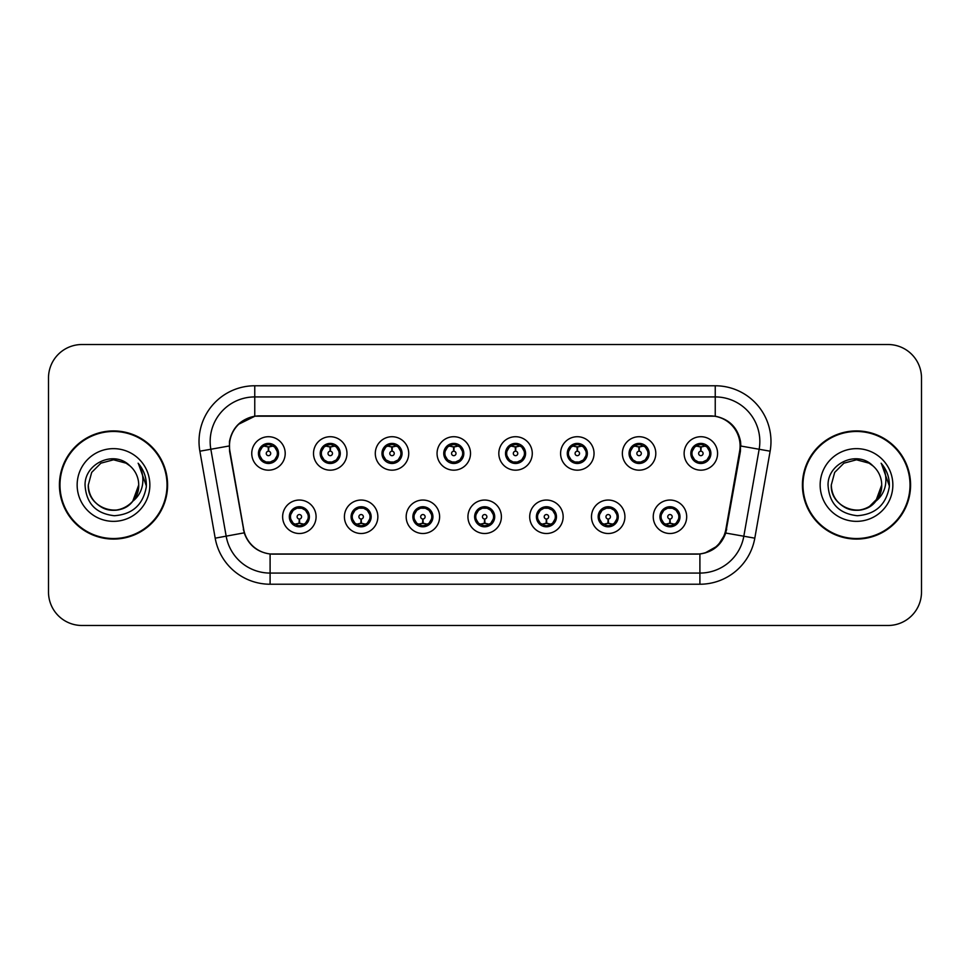 <?xml version="1.0" encoding="UTF-8"?>
<svg xmlns="http://www.w3.org/2000/svg" width="970" height="970" viewBox="0 0 970 970"><rect width="100%" height="100%" fill="white"/><g stroke="black" fill="none" stroke-linecap="round" stroke-linejoin="round"><path stroke-width="1.45" d="M377.851 516.78A16.72 16.72 0 0 1 361.131 533.5A16.72 16.72 0 0 1 344.411 516.78A16.72 16.72 0 0 1 361.131 500.047A16.72 16.72 0 0 1 377.851 516.78M351.091 516.78A10.039 10.039 0 0 0 361.131 526.807A10.039 10.039 0 0 0 371.158 516.78A10.039 10.039 0 0 0 361.131 506.74A10.039 10.039 0 0 0 351.091 516.78L354.984 523.242A8.924 8.924 0 0 1 354.984 510.305L351.188 516.78M439.616 516.78A16.72 16.72 0 0 1 422.896 533.5A16.72 16.72 0 0 1 406.175 516.78A16.72 16.72 0 0 1 422.896 500.047A16.72 16.72 0 0 1 439.616 516.78M412.868 516.78A10.039 10.039 0 0 0 422.896 526.807A10.039 10.039 0 0 0 432.935 516.78A10.039 10.039 0 0 0 422.896 506.74A10.039 10.039 0 0 0 412.868 516.78L416.76 523.242A8.924 8.924 0 0 1 416.76 510.305L412.953 516.78M501.393 516.78A16.72 16.72 0 0 1 484.661 533.5A16.72 16.72 0 0 1 467.94 516.78A16.72 16.72 0 0 1 484.661 500.047A16.72 16.72 0 0 1 501.393 516.78M474.633 516.78A10.039 10.039 0 0 0 484.661 526.807A10.039 10.039 0 0 0 494.7 516.78A10.039 10.039 0 0 0 484.661 506.74A10.039 10.039 0 0 0 474.633 516.78L478.525 523.242A8.924 8.924 0 0 1 478.525 510.305L474.718 516.78M563.158 516.78A16.72 16.72 0 0 1 546.437 533.5A16.72 16.72 0 0 1 529.705 516.78A16.72 16.72 0 0 1 546.437 500.047A16.72 16.72 0 0 1 563.158 516.78M536.398 516.78A10.039 10.039 0 0 0 546.437 526.807A10.039 10.039 0 0 0 556.465 516.78A10.039 10.039 0 0 0 546.437 506.74A10.039 10.039 0 0 0 536.398 516.78L540.29 523.242A8.924 8.924 0 0 1 540.29 510.305L536.495 516.78M624.922 516.78A16.72 16.72 0 0 1 608.202 533.5A16.72 16.72 0 0 1 591.482 516.78A16.72 16.72 0 0 1 608.202 500.047A16.72 16.72 0 0 1 624.922 516.78M598.163 516.78A10.039 10.039 0 0 0 608.202 526.807A10.039 10.039 0 0 0 618.242 516.78A10.039 10.039 0 0 0 608.202 506.74A10.039 10.039 0 0 0 598.163 516.78L602.055 523.242A8.924 8.924 0 0 1 602.055 510.305L598.26 516.78M686.687 516.78A16.72 16.72 0 0 1 669.967 533.5A16.72 16.72 0 0 1 653.246 516.78A16.72 16.72 0 0 1 669.967 500.047A16.72 16.72 0 0 1 686.687 516.78M659.939 516.78A10.039 10.039 0 0 0 669.967 526.807A10.039 10.039 0 0 0 680.006 516.78A10.039 10.039 0 0 0 669.967 506.74A10.039 10.039 0 0 0 659.939 516.78L663.832 523.242A8.924 8.924 0 0 1 663.832 510.305L660.024 516.78M316.087 516.78A16.72 16.72 0 0 1 299.366 533.5A16.72 16.72 0 0 1 282.634 516.78A16.72 16.72 0 0 1 299.366 500.047A16.72 16.72 0 0 1 316.087 516.78M289.327 516.78A10.039 10.039 0 0 0 299.366 526.807A10.039 10.039 0 0 0 309.394 516.78A10.039 10.039 0 0 0 299.366 506.74A10.039 10.039 0 0 0 289.327 516.78L293.219 523.242A8.924 8.924 0 0 1 293.219 510.305L289.424 516.78M346.969 453.451A16.72 16.72 0 0 1 330.249 470.171A16.72 16.72 0 0 1 313.516 453.451A16.72 16.72 0 0 1 330.249 436.718A16.72 16.72 0 0 1 346.969 453.451M320.209 453.451A10.039 10.039 0 0 0 330.249 463.478A10.039 10.039 0 0 0 340.276 453.451A10.039 10.039 0 0 0 330.249 443.411A10.039 10.039 0 0 0 320.209 453.451L324.101 459.913A8.924 8.924 0 0 1 324.113 446.964L320.306 453.463M408.734 453.451A16.72 16.72 0 0 1 392.013 470.171A16.72 16.72 0 0 1 375.293 453.451A16.72 16.72 0 0 1 392.013 436.718A16.72 16.72 0 0 1 408.734 453.451M381.974 453.451A10.039 10.039 0 0 0 392.013 463.478A10.039 10.039 0 0 0 402.053 453.451A10.039 10.039 0 0 0 392.013 443.411A10.039 10.039 0 0 0 381.974 453.451L385.878 459.913A8.924 8.924 0 0 1 385.89 446.964L382.071 453.463M470.511 453.451A16.72 16.72 0 0 1 453.778 470.171A16.72 16.72 0 0 1 437.058 453.451A16.72 16.72 0 0 1 453.778 436.718A16.72 16.72 0 0 1 470.511 453.451M443.751 453.451A10.039 10.039 0 0 0 453.778 463.478A10.039 10.039 0 0 0 463.818 453.451A10.039 10.039 0 0 0 453.778 443.411A10.039 10.039 0 0 0 443.751 453.451L447.643 459.913A8.924 8.924 0 0 1 447.655 446.964L443.836 453.463M532.275 453.451A16.72 16.72 0 0 1 515.555 470.171A16.72 16.72 0 0 1 498.822 453.451A16.72 16.72 0 0 1 515.555 436.718A16.72 16.72 0 0 1 532.275 453.451M505.515 453.451A10.039 10.039 0 0 0 515.555 463.478A10.039 10.039 0 0 0 525.582 453.451A10.039 10.039 0 0 0 515.555 443.411A10.039 10.039 0 0 0 505.515 453.451L509.408 459.913A8.924 8.924 0 0 1 509.42 446.964L505.612 453.463M594.04 453.451A16.72 16.72 0 0 1 577.32 470.171A16.72 16.72 0 0 1 560.587 453.451A16.72 16.72 0 0 1 577.32 436.718A16.72 16.72 0 0 1 594.04 453.451M567.28 453.451A10.039 10.039 0 0 0 577.32 463.478A10.039 10.039 0 0 0 587.347 453.451A10.039 10.039 0 0 0 577.32 443.411A10.039 10.039 0 0 0 567.28 453.451L571.172 459.913A8.924 8.924 0 0 1 571.184 446.964A8.924 8.924 0 0 0 568.396 453.451M655.805 453.451A16.72 16.72 0 0 1 639.085 470.171A16.72 16.72 0 0 1 622.364 453.451A16.72 16.72 0 0 1 639.085 436.718A16.72 16.72 0 0 1 655.805 453.451M629.045 453.451A10.039 10.039 0 0 0 639.085 463.478A10.039 10.039 0 0 0 649.124 453.451A10.039 10.039 0 0 0 639.085 443.411A10.039 10.039 0 0 0 629.045 453.451L632.949 459.913A8.924 8.924 0 0 1 632.961 446.964A8.924 8.924 0 0 0 630.16 453.451M717.582 453.451A16.72 16.72 0 0 1 700.849 470.171A16.72 16.72 0 0 1 684.129 453.451A16.72 16.72 0 0 1 700.849 436.718A16.72 16.72 0 0 1 717.582 453.451M690.822 453.451A10.039 10.039 0 0 0 700.849 463.478A10.039 10.039 0 0 0 710.889 453.451A10.039 10.039 0 0 0 700.849 443.411A10.039 10.039 0 0 0 690.822 453.451L694.714 459.913A8.924 8.924 0 0 1 694.726 446.964L690.907 453.463M285.204 453.451A16.72 16.72 0 0 1 268.484 470.171A16.72 16.72 0 0 1 251.751 453.451A16.72 16.72 0 0 1 268.484 436.718A16.72 16.72 0 0 1 285.204 453.451M258.444 453.451A10.039 10.039 0 0 0 268.484 463.478A10.039 10.039 0 0 0 278.511 453.451A10.039 10.039 0 0 0 268.484 443.411A10.039 10.039 0 0 0 258.444 453.451L262.337 459.913A8.924 8.924 0 0 1 262.349 446.964L258.541 453.463M229.914 451.208A30.106 30.106 0 0 1 259.56 415.875L709.991 415.875A30.106 30.106 0 0 1 739.637 451.208L725.875 529.256A30.106 30.106 0 0 1 696.23 554.125L273.322 554.125A30.106 30.106 0 0 1 243.676 529.256L229.914 451.208M59.425 485A54.078 54.078 0 0 0 113.502 539.077A54.078 54.078 0 0 0 167.58 485A54.078 54.078 0 0 0 113.502 430.922A54.078 54.078 0 0 0 59.425 485M802.42 485A54.078 54.078 0 0 0 856.498 539.077A54.078 54.078 0 0 0 910.575 485A54.078 54.078 0 0 0 856.498 430.922A54.078 54.078 0 0 0 802.42 485M229.453 441.52C232.339 427.564 240.778 419.137 254.758 416.203L715.242 416.203C729.197 419.113 737.636 427.552 740.546 441.52L740.425 451.208L725.742 533.039C721.34 545.164 712.72 552.148 699.904 553.991L270.096 553.991C257.305 552.172 248.696 545.188 244.258 533.039L229.575 451.208L229.453 441.52M238.123 424.508L255.001 416.166M199.868 451.195A55.751 55.751 0 0 1 254.758 385.769L715.242 385.769A55.751 55.751 0 0 1 770.131 451.195L754.805 538.168A55.751 55.751 0 0 1 699.904 584.231L270.096 584.231A55.751 55.751 0 0 1 215.194 538.168L199.868 451.195L210.842 449.255A44.596 44.596 0 0 1 254.758 396.924L715.242 396.924A44.596 44.596 0 0 1 759.158 449.255L743.82 536.228A44.596 44.596 0 0 1 699.904 573.076L270.096 573.076A44.596 44.596 0 0 1 226.18 536.228L210.842 449.255A44.596 44.596 0 0 1 210.163 441.52M715.242 385.769L715.242 416.203C729.197 419.113 737.636 427.552 740.546 441.52L740.874 446.042L770.131 451.195M272.982 554.125L270.096 553.991L270.096 584.231M699.904 584.231L699.904 553.991L697.018 554.125M725.681 533.221L717.824 545.77L704.887 553.07M726.663 529.256L726.481 530.202M215.194 538.168L244.197 532.845M243.518 530.202L243.337 529.256M210.842 449.255L229.126 445.982M921.5 377.961A33.453 33.453 0 0 0 888.047 344.52L81.953 344.52A33.453 33.453 0 0 0 48.5 377.961L48.5 592.039A33.453 33.453 0 0 0 81.953 625.48L888.047 625.48A33.453 33.453 0 0 0 921.5 592.039L921.5 377.961L921.5 592.039M48.5 377.961L48.5 592.039M888.047 344.52L81.953 344.52M81.953 625.48L888.047 625.48M267.453 446.636L268.181 446.77L268.387 451.22A2.231 2.231 180 0 0 266.253 453.499A2.231 2.231 180 0 0 268.484 455.682A2.231 2.231 180 0 0 270.703 453.499A2.231 2.231 180 0 0 268.581 451.22L268.775 446.758L269.502 446.636M273.322 445.957L268.763 446.988M268.193 446.988L263.634 445.957M268.872 444.539L270.751 444.818A8.924 8.924 0 0 1 270.824 444.842L271.285 443.811M270.206 463.333L269.733 462.278L274.619 459.913C278.293 455.609 278.281 451.292 274.619 446.976A8.924 8.924 0 0 1 274.619 459.913L278.414 453.451L274.619 446.976L269.43 444.575L269.915 443.52L269.417 444.575L270.206 443.557M264.762 445.339L268.084 444.539L268.047 443.702M269.733 462.278L269.915 463.381L269.733 462.278M270.86 462.047L265.865 461.975M266.75 463.333L267.538 462.314L266.132 462.059L265.671 463.078M266.75 443.557L267.223 444.612L262.337 446.976C258.675 451.28 258.675 455.597 262.337 459.913L266.132 462.059M267.223 444.612L267.041 443.52L267.223 444.612M300.385 523.594L299.657 523.461L299.463 518.999A2.231 2.231 -0 0 0 301.585 516.719A2.231 2.231 -0 0 0 299.366 514.549A2.231 2.231 -0 0 0 297.135 516.719A2.231 2.231 -0 0 0 299.269 518.999L299.075 523.461L298.336 523.594M294.516 524.261L299.075 523.242M299.645 523.242L304.204 524.261M298.978 525.679L297.087 525.4A8.924 8.924 0 0 1 297.014 525.376L296.565 526.407M301.088 526.661L300.615 525.607L305.501 523.242C309.175 518.938 309.175 514.621 305.501 510.305A8.924 8.924 0 0 1 305.489 523.254L309.309 516.755L305.501 510.305L301.706 508.171L302.167 507.14M303.077 524.879L299.754 525.692L299.791 526.516M297.632 526.661L298.421 525.643L293.219 523.242C289.557 518.926 289.557 514.609 293.219 510.305L297.014 508.171L301.973 508.244M297.632 506.886L298.105 507.94L297.014 508.171L296.565 507.14M298.105 507.94L297.923 506.849L298.105 507.94M301.088 506.886L300.3 507.904M301.706 508.171L300.312 507.904M300.312 525.643L300.797 526.71L300.3 525.643M329.218 446.636L329.958 446.77L330.152 451.22A2.231 2.231 180 0 0 328.018 453.499A2.231 2.231 180 0 0 330.249 455.682A2.231 2.231 180 0 0 332.467 453.499A2.231 2.231 180 0 0 330.346 451.22L330.54 446.758L331.267 446.636M335.099 445.957L330.527 446.988M329.958 446.988A6.463 6.463 0 0 1 329.97 446.988L325.399 445.957M330.637 444.539L332.516 444.818A8.924 8.924 0 0 1 332.589 444.842L333.049 443.811M331.97 463.333L331.497 462.278L336.384 459.913C340.058 455.609 340.058 451.292 336.384 446.976A8.924 8.924 0 0 1 336.384 459.913L340.191 453.451L336.384 446.976L331.194 444.575L331.97 443.557M326.526 445.339L329.861 444.539L329.824 443.702M331.497 462.278L331.679 463.381L331.497 462.278M332.625 462.047L327.642 461.975M328.515 463.333L329.303 462.314L327.908 462.059L327.448 463.078M328.515 443.557L328.988 444.612L324.101 446.976C320.439 451.28 320.439 455.597 324.101 459.913L327.908 462.059M328.988 444.612L328.806 443.52L328.988 444.612M390.983 446.636L391.722 446.77L391.916 451.22A2.231 2.231 180 0 0 389.782 453.499A2.231 2.231 180 0 0 392.013 455.682A2.231 2.231 180 0 0 394.244 453.499A2.231 2.231 180 0 0 392.11 451.22L392.304 446.758L393.044 446.636M396.863 445.957L392.292 446.988M391.734 446.988L387.163 445.957M392.401 444.539L394.293 444.818A8.924 8.924 0 0 1 394.353 444.842L394.814 443.811M393.735 463.333L393.274 462.278L398.161 459.913C401.822 455.609 401.822 451.292 398.161 446.976A8.924 8.924 0 0 1 398.161 459.913L401.956 453.451L398.161 446.976L392.971 444.575L393.456 443.52L392.959 444.575L393.735 443.557M388.291 445.339L391.625 444.539L391.589 443.702M393.274 462.278L393.456 463.381L393.274 462.278M394.39 462.047L389.406 461.975M390.292 463.333L391.068 462.314L390.57 463.381M390.292 443.557L390.764 444.612L385.878 446.976C382.204 451.28 382.204 455.597 385.878 459.913L391.068 462.314L390.583 463.381M390.583 443.52L390.764 444.612L390.57 443.52M452.76 446.636L453.487 446.77L453.681 451.22A2.231 2.231 180 0 0 451.559 453.499A2.231 2.231 180 0 0 453.778 455.682A2.231 2.231 180 0 0 456.009 453.499A2.231 2.231 180 0 0 453.875 451.22L454.069 446.758L454.809 446.636M458.628 445.957L454.069 446.988M453.499 446.988L448.94 445.957M454.166 444.539L456.058 444.818A8.924 8.924 0 0 1 456.13 444.842L456.579 443.811M455.512 463.333L455.039 462.278L459.925 459.913C463.587 455.609 463.587 451.292 459.925 446.976A8.924 8.924 0 0 1 459.925 459.913L463.721 453.451L459.925 446.976L454.736 444.575L455.221 443.52L454.724 444.575L455.512 443.557M450.068 445.339L453.39 444.539L453.354 443.702M455.039 462.278L455.221 463.381L455.039 462.278M456.167 462.047L451.171 461.975M452.056 463.333L452.844 462.314M452.056 443.557L452.529 444.612L447.643 446.976C443.969 451.28 443.969 455.597 447.643 459.913L452.832 462.314M452.832 444.575L452.347 443.52L452.844 444.575M514.524 446.636L515.252 446.77L515.458 451.22A2.231 2.231 180 0 0 513.324 453.499A2.231 2.231 180 0 0 515.555 455.682A2.231 2.231 180 0 0 517.774 453.499A2.231 2.231 180 0 0 515.652 451.22L515.846 446.758L516.573 446.636M520.393 445.957L515.834 446.988M515.264 446.988L510.705 445.957M515.943 444.539L517.822 444.818A8.924 8.924 0 0 1 517.895 444.842L518.356 443.811M517.277 463.333L516.804 462.278L521.69 459.913C525.364 455.609 525.364 451.292 521.69 446.976A8.924 8.924 0 0 1 521.69 459.913L525.497 453.451L521.69 446.976L516.501 444.575L516.986 443.52M511.833 445.339L515.155 444.539L515.118 443.702M517.277 443.557L516.501 444.575M516.501 462.314L516.986 463.381M517.932 462.047L512.936 461.975M513.821 463.333L514.609 462.314L513.203 462.059L512.742 463.078M513.821 443.557L514.294 444.612L509.408 446.976C505.746 451.28 505.746 455.597 509.408 459.913L513.203 462.059M514.294 444.612L514.112 443.52L514.294 444.612M362.162 523.594L361.422 523.461L361.228 518.999A2.231 2.231 -0 0 0 363.362 516.719A2.231 2.231 -0 0 0 361.131 514.549A2.231 2.231 -0 0 0 358.9 516.719A2.231 2.231 -0 0 0 361.034 518.999L360.84 523.461L360.1 523.594M356.281 524.261L360.852 523.242M361.41 523.242L365.981 524.261M360.743 525.679L358.851 525.4A8.924 8.924 0 0 1 358.791 525.376L358.33 526.407M362.853 526.661L362.38 525.607L367.266 523.242C370.94 518.938 370.94 514.621 367.266 510.305A8.924 8.924 0 0 1 367.254 523.254L371.074 516.755L367.266 510.305L363.471 508.171L363.932 507.14M364.853 524.879L361.519 525.692L361.555 526.516M359.409 526.661L360.185 525.643L354.984 523.242C351.322 518.926 351.322 514.609 354.984 510.305L358.791 508.171L363.738 508.244M359.409 506.886L359.87 507.94L358.791 508.171L358.33 507.14M359.87 507.94L359.688 506.849L359.87 507.94M362.853 506.886L362.077 507.904L362.574 506.849M363.471 508.171L362.077 507.904L362.562 506.849M362.562 526.71L362.38 525.607L362.574 526.71M423.926 523.594L423.187 523.461L422.993 518.999A2.231 2.231 -0 0 0 425.127 516.719A2.231 2.231 -0 0 0 422.896 514.549A2.231 2.231 -0 0 0 420.677 516.719A2.231 2.231 -0 0 0 422.799 518.999L422.605 523.461L421.877 523.594M418.046 524.261L422.617 523.242M423.175 523.242L427.746 524.261M422.508 525.679L420.628 525.4A8.924 8.924 0 0 1 420.556 525.376L420.095 526.407M424.63 526.661L424.157 525.607L429.043 523.242C432.705 518.938 432.705 514.621 429.043 510.305A8.924 8.924 0 0 1 429.031 523.254L432.838 516.755L429.043 510.305L425.236 508.171L425.697 507.14M426.618 524.879L423.284 525.692L423.32 526.516M421.174 526.661L421.95 525.643L421.465 526.71L421.95 525.643L416.76 523.242C413.087 518.926 413.087 514.609 416.76 510.305L420.556 508.171L420.095 507.14M421.174 506.886L421.647 507.94L420.556 508.171M421.647 507.94L421.465 506.849L421.647 507.94M420.519 508.183L425.503 508.244M424.63 506.886L423.841 507.904L425.236 508.171M424.157 525.607L424.339 526.71L424.157 525.607M485.691 523.594L484.951 523.461L484.757 518.999A2.231 2.231 -0 0 0 486.891 516.719A2.231 2.231 -0 0 0 484.661 514.549A2.231 2.231 -0 0 0 482.442 516.719A2.231 2.231 -0 0 0 484.563 518.999L484.369 523.461L483.642 523.594M479.823 524.261L484.382 523.242M484.951 523.242L489.51 524.261M484.272 525.679L482.393 525.4A8.924 8.924 0 0 1 482.32 525.376L481.86 526.407M486.394 526.661L485.921 525.607L490.808 523.242C494.47 518.938 494.47 514.621 490.808 510.305A8.924 8.924 0 0 1 490.796 523.254L494.603 516.755L490.808 510.305L487.013 508.171L487.474 507.14M488.383 524.879L485.061 525.692L485.085 526.516M482.939 526.661L483.727 525.643L478.525 523.242C474.851 518.926 474.851 514.609 478.525 510.305L482.32 508.171L481.86 507.14M482.939 506.886L483.412 507.94L482.32 508.171M483.412 507.94L483.23 506.849L483.412 507.94M482.284 508.183L487.279 508.244M486.394 506.886L485.606 507.904L487.013 508.171M485.921 525.607L486.103 526.71L485.921 525.607M167.022 485A53.52 53.52 0 0 0 113.502 431.48A53.52 53.52 0 0 0 59.982 485A53.52 53.52 0 0 0 113.502 538.52A53.52 53.52 0 0 0 167.022 485M132.817 501.187C119.431 519.277 86.985 507.71 88.294 485C88.634 494.506 92.841 501.781 100.904 506.825C116.606 516.889 139.559 503.636 138.71 485C138.37 494.506 134.163 501.781 126.1 506.825C110.398 516.889 87.433 503.636 88.294 485C87.433 503.636 110.398 516.889 126.1 506.825C134.163 501.781 138.37 494.506 138.71 485C138.37 494.506 134.163 501.781 126.1 506.825C110.398 516.889 87.433 503.636 88.294 485L91.677 472.402L100.904 463.175L113.502 459.792L126.1 463.175L130.016 465.952C114.545 449.74 84.766 463.102 85.045 485C86.184 503.406 95.933 513.651 114.314 515.725C132.405 514.415 143.075 504.8 146.312 486.891L146.373 485C146.276 476.731 143.524 469.48 138.116 463.224C142.226 469.965 143.681 477.228 142.469 485C141.293 491.608 138.067 497.004 132.817 501.187A25.208 25.208 0 0 0 138.71 485C138.37 494.506 134.163 501.781 126.1 506.825C110.398 516.889 87.433 503.636 88.294 485L91.677 472.402L100.904 463.175L113.502 459.792L126.1 463.175L130.016 465.952L126.1 463.175L113.502 459.792L100.904 463.175L91.677 472.402L88.294 485L91.677 472.402L100.904 463.175M138.71 485L132.744 501.272L138.71 485A25.208 25.208 0 0 0 130.016 465.952L126.1 463.175L113.502 459.792L100.904 463.175L91.677 472.402L88.294 485M77.151 485A36.351 36.351 0 0 0 113.502 521.351A36.351 36.351 0 0 0 149.853 485A36.351 36.351 0 0 0 113.502 448.649A36.351 36.351 0 0 0 77.151 485M138.358 463.502L146.361 485.958L138.358 463.502M910.018 485A53.52 53.52 0 0 0 856.498 431.48A53.52 53.52 0 0 0 802.978 485A53.52 53.52 0 0 0 856.498 538.52A53.52 53.52 0 0 0 910.018 485M875.813 501.187C862.439 519.277 829.98 507.71 831.29 485C831.629 494.506 835.837 501.781 843.9 506.825C859.602 516.889 882.567 503.636 881.706 485C881.366 494.506 877.159 501.781 869.096 506.825C853.394 516.889 830.441 503.636 831.29 485C830.441 503.636 853.394 516.889 869.096 506.825C877.159 501.781 881.366 494.506 881.706 485C881.366 494.506 877.159 501.781 869.096 506.825C853.394 516.889 830.441 503.636 831.29 485L834.673 472.402L843.9 463.175L856.498 459.792L869.096 463.175L873.012 465.952C857.541 449.74 827.762 463.102 828.04 485C829.18 503.406 838.929 513.651 857.31 515.725C875.401 514.415 886.071 504.8 889.308 486.891L889.369 485C889.272 476.731 886.519 469.48 881.112 463.224C885.222 469.965 886.677 477.228 885.464 485C884.288 491.608 881.063 497.004 875.813 501.187A25.208 25.208 0 0 0 881.706 485C881.366 494.506 877.159 501.781 869.096 506.825C853.394 516.889 830.441 503.636 831.29 485L834.673 472.402L843.9 463.175M869.096 506.825L878.323 497.598L881.706 485L875.752 501.272L881.706 485A25.208 25.208 0 0 0 873.012 465.952L869.096 463.175L856.498 459.792L843.9 463.175L834.673 472.402L831.29 485L834.673 472.402L843.9 463.175L856.498 459.792L869.096 463.175L873.012 465.952L869.096 463.175M831.29 485L834.673 472.402L843.9 463.175L856.498 459.792L869.096 463.175L873.012 465.952M820.147 485A36.351 36.351 0 0 0 856.498 521.351A36.351 36.351 0 0 0 892.849 485A36.351 36.351 0 0 0 856.498 448.649A36.351 36.351 0 0 0 820.147 485M881.366 463.502L889.357 485.958L881.366 463.502M576.289 446.636L577.029 446.77L577.223 451.22A2.231 2.231 180 0 0 575.089 453.499A2.231 2.231 180 0 0 577.32 455.682A2.231 2.231 180 0 0 579.539 453.499A2.231 2.231 180 0 0 577.417 451.22L577.611 446.758L578.338 446.636M582.17 445.957L577.599 446.988M577.041 446.988L572.47 445.957M577.708 444.539L579.587 444.818A8.924 8.924 0 0 1 579.66 444.842L580.121 443.811M579.041 463.333L578.569 462.278L583.455 459.913C587.129 455.609 587.129 451.292 583.455 446.976A8.924 8.924 0 0 1 583.455 459.913L587.262 453.451L583.455 446.976L578.265 444.575L579.041 443.557M573.597 445.339L576.932 444.539L576.895 443.702M578.569 462.278L578.75 463.381L578.569 462.278M579.696 462.047L574.713 461.975M575.586 463.333L576.374 462.314L574.98 462.059L574.519 463.078M575.586 443.557L576.059 444.612L571.172 446.976C567.511 451.28 567.511 455.597 571.172 459.913L574.98 462.059M576.059 444.612L575.877 443.52L576.059 444.612M571.172 446.976L567.377 453.463M638.054 446.636L638.793 446.77L638.987 451.22A2.231 2.231 180 0 0 636.853 453.499A2.231 2.231 180 0 0 639.085 455.682A2.231 2.231 180 0 0 641.315 453.499A2.231 2.231 180 0 0 639.181 451.22L639.375 446.758L640.115 446.636M643.934 445.957L639.363 446.988M638.806 446.988L634.235 445.957M639.472 444.539L641.364 444.818A8.924 8.924 0 0 1 641.425 444.842L641.885 443.811M640.806 463.333L640.345 462.278L645.232 459.913C648.894 455.609 648.894 451.292 645.232 446.976A8.924 8.924 0 0 1 645.232 459.913L649.027 453.451L645.232 446.976L640.042 444.575L640.527 443.52L640.03 444.575L640.806 443.557M635.362 445.339L638.696 444.539L638.66 443.702M640.345 462.278L640.527 463.381L640.345 462.278M641.461 462.047L636.478 461.975M637.363 463.333L638.139 462.314L637.642 463.381L638.139 462.314L636.744 462.059L636.284 463.078M637.363 443.557L637.836 444.612L632.949 446.976C629.275 451.28 629.275 455.597 632.949 459.913L636.744 462.059M637.836 444.612L637.642 443.52L637.836 444.612M632.949 446.976L629.142 453.463M699.831 446.636L700.558 446.77L700.752 451.22A2.231 2.231 180 0 0 698.63 453.499A2.231 2.231 180 0 0 700.849 455.682A2.231 2.231 180 0 0 703.08 453.499A2.231 2.231 180 0 0 700.946 451.22L701.14 446.758L701.88 446.636M705.699 445.957L701.14 446.988M700.57 446.988L696.011 445.957M701.237 444.539L703.129 444.818A8.924 8.924 0 0 1 703.202 444.842L703.65 443.811M702.583 463.333L702.11 462.278L706.997 459.913C710.658 455.609 710.658 451.292 706.997 446.976A8.924 8.924 0 0 1 706.997 459.913L710.792 453.451L706.997 446.976L701.807 444.575L702.292 443.52L701.795 444.575L702.583 443.557M697.139 445.339L700.461 444.539L700.425 443.702M702.11 462.278L702.292 463.381L702.11 462.278M703.238 462.047L698.242 461.975M699.127 463.333L699.916 462.314L698.509 462.059L698.048 463.078M699.127 443.557L699.6 444.612L694.714 446.976C691.04 451.28 691.04 455.597 694.714 459.913L698.509 462.059M699.6 444.612L699.418 443.52L699.6 444.612M547.456 523.594L546.728 523.461L546.534 518.999A2.231 2.231 -0 0 0 548.656 516.719A2.231 2.231 -0 0 0 546.437 514.549A2.231 2.231 -0 0 0 544.206 516.719A2.231 2.231 -0 0 0 546.34 518.999L546.146 523.461L545.407 523.594M541.587 524.261L546.146 523.242M546.716 523.242L551.275 524.261M546.049 525.679L544.158 525.4A8.924 8.924 0 0 1 544.085 525.376L543.636 526.407M548.159 506.886L547.686 507.94L552.573 510.305C556.246 514.621 556.246 518.938 552.573 523.242L556.38 516.755L552.573 510.305A8.924 8.924 0 0 1 552.561 523.254A8.924 8.924 0 0 0 555.349 516.78M550.148 524.879L546.825 525.692L546.862 526.516M544.703 526.661L545.492 525.643L540.29 523.242C536.628 518.926 536.628 514.609 540.29 510.305L544.085 508.171L543.636 507.14M544.703 506.886L545.176 507.94L544.085 508.171M545.176 507.94L544.995 506.849L545.176 507.94M544.049 508.183L549.044 508.244M547.686 507.94L547.868 506.849L547.686 507.94M548.159 526.661L547.686 525.607L552.573 523.242M547.686 525.607L547.868 526.71L547.686 525.607M609.233 523.594L608.493 523.461L608.299 518.999A2.231 2.231 -0 0 0 610.433 516.719A2.231 2.231 -0 0 0 608.202 514.549A2.231 2.231 -0 0 0 605.971 516.719A2.231 2.231 -0 0 0 608.105 518.999L607.911 523.461L607.171 523.594M603.352 524.261L607.923 523.242M608.481 523.242L613.052 524.261M607.814 525.679L605.923 525.4A8.924 8.924 0 0 1 605.862 525.376L605.401 526.407M609.924 526.661L609.451 525.607L614.337 523.242C618.011 518.938 618.011 514.621 614.337 510.305A8.924 8.924 0 0 1 614.325 523.254L618.145 516.755L614.337 510.305L610.542 508.171L611.003 507.14M611.924 524.879L608.59 525.692L608.626 526.516M606.48 526.661L607.244 525.643L606.759 526.71M606.48 506.886L606.941 507.94L602.055 510.305C598.393 514.609 598.393 518.926 602.055 523.242L607.244 525.643M607.244 507.904L606.759 506.849M605.826 508.183L610.809 508.244M609.924 506.886L609.148 507.904L609.645 506.849L609.148 507.904L610.542 508.171M609.451 525.607L609.645 526.71L609.451 525.607M670.997 523.594L670.258 523.461L670.064 518.999A2.231 2.231 -0 0 0 672.198 516.719A2.231 2.231 -0 0 0 669.967 514.549A2.231 2.231 -0 0 0 667.748 516.719A2.231 2.231 -0 0 0 669.87 518.999L669.676 523.461L668.948 523.594M665.117 524.261L669.688 523.242M670.246 523.242L674.817 524.261M669.579 525.679L667.699 525.4A8.924 8.924 0 0 1 667.627 525.376L667.166 526.407M671.701 526.661L671.228 525.607L676.114 523.242C679.776 518.938 679.776 514.621 676.114 510.305A8.924 8.924 0 0 1 676.102 523.254L679.909 516.755L676.114 510.305L672.307 508.171L672.768 507.14M673.689 524.879L670.355 525.692L670.391 526.516M668.245 526.661L669.021 525.643L668.536 526.71L669.021 525.643L663.832 523.242C660.158 518.926 660.158 514.609 663.832 510.305L667.627 508.171L672.574 508.244M668.245 506.886L668.718 507.94L667.627 508.171L667.166 507.14M668.718 507.94L668.536 506.849L668.718 507.94M671.701 506.886L670.913 507.904L672.307 508.171M671.228 525.607L671.41 526.71L671.228 525.607M725.742 533.039L754.805 538.168M254.758 385.769L254.758 416.203M259.56 453.451A8.924 8.924 0 0 1 262.349 446.964M270.824 462.059L271.285 463.078M266.132 444.842L265.671 443.811M308.278 516.78A8.924 8.924 0 0 1 305.489 523.254M301.706 525.376L302.167 526.407M321.325 453.451A8.924 8.924 0 0 1 324.113 446.964M332.589 462.059L333.049 463.078M327.908 444.842L327.448 443.811M383.089 453.451A8.924 8.924 0 0 1 385.89 446.964M394.353 462.059L394.814 463.078M389.673 444.842L389.212 443.811M389.673 462.059L389.212 463.078M444.866 453.451A8.924 8.924 0 0 1 447.655 446.964M456.13 462.059L456.579 463.078M451.438 444.842L450.977 443.811M451.438 462.059L450.977 463.078M506.631 453.451A8.924 8.924 0 0 1 509.42 446.964M517.895 462.059L518.356 463.078M513.203 444.842L512.742 443.811M370.055 516.78A8.924 8.924 0 0 1 367.254 523.254M363.471 525.376L363.932 526.407M431.82 516.78A8.924 8.924 0 0 1 429.031 523.254M425.236 525.376L425.697 526.407M493.584 516.78A8.924 8.924 0 0 1 490.796 523.254M487.013 525.376L487.474 526.407M579.66 462.059L580.121 463.078M574.98 444.842L574.519 443.811M641.425 462.059L641.885 463.078M636.744 444.842L636.284 443.811M691.937 453.451A8.924 8.924 0 0 1 694.726 446.964M703.202 462.059L703.65 463.078M698.509 444.842L698.048 443.811M548.778 525.376L549.238 526.407M548.778 508.171L549.238 507.14M617.126 516.78A8.924 8.924 0 0 1 614.325 523.254M605.862 508.171L605.401 507.14M610.542 525.376L611.003 526.407M678.891 516.78A8.924 8.924 0 0 1 676.102 523.254M672.307 525.376L672.768 526.407M516.974 443.52L516.489 444.575M516.489 462.314L516.974 463.381M606.771 526.71L607.256 525.643M607.256 507.904L606.771 506.849"/></g></svg>
